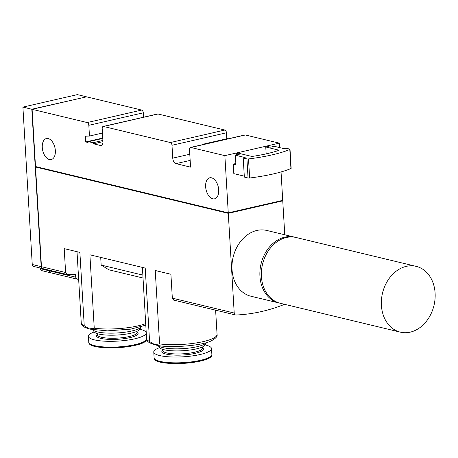 <?xml version="1.0" encoding="UTF-8"?>
<svg xmlns="http://www.w3.org/2000/svg" width="458" height="458" viewBox="0 0 458 458"><rect width="100%" height="100%" fill="white"/><g stroke="black" fill="none" stroke-linecap="round" stroke-linejoin="round"><path stroke-width="0.69" d="M290.023 149.279L291.151 168.349A1.471 0.332 176.6 0 1 290.933 168.544A73.538 16.602 176.6 0 1 249.644 178.007A1.471 0.332 176.6 0 1 248.059 177.985L244.349 177.091L243.215 158.021L246.925 158.909A1.471 0.332 176.6 0 0 248.511 158.937A73.538 16.602 176.6 0 0 289.8 149.468A1.471 0.332 176.6 0 0 290.023 149.279A1.471 0.332 176.6 0 0 289.719 149.096L286.01 148.203L284.063 148.65L274.262 146.297L270.369 147.19L267.701 146.549L265.755 146.989L266.161 153.871M265.755 146.989L278.527 150.064A1.471 0.332 176.6 0 1 278.825 150.241A1.471 0.332 176.6 0 1 278.51 150.47A65.208 14.719 176.6 0 1 253.034 156.31A1.471 0.332 176.6 0 1 251.293 156.304L238.521 153.235L236.574 153.682L236.649 154.919M244.291 176.164L233.82 173.645L233.254 164.113L235.853 163.512M281.04 171.95L282.723 200.369L228.261 212.856L224.861 155.646L190.854 147.47A2.45 1.426 77.1 0 0 190.448 147.465A2.45 1.426 77.1 0 0 189.509 149.497L190.562 167.136L176.004 163.638A4.901 2.845 77.1 0 1 172.752 158.159L171.99 145.283A2.45 1.426 77.1 0 0 170.365 142.547L103.537 126.482A2.45 1.426 77.1 0 0 103.13 126.477A2.45 1.426 77.1 0 0 102.191 128.509L102.958 141.385A4.901 2.845 77.1 0 1 101.081 145.449A4.901 2.845 77.1 0 1 100.273 145.438L93.598 143.835A0.979 0.567 77.1 0 0 92.945 142.736L88.583 141.688A0.979 0.567 77.1 0 0 88.417 141.688A0.979 0.567 77.1 0 0 88.045 142.501L85.72 141.94L85.377 136.221L89.465 136.043L88.829 125.297A2.45 1.426 77.1 0 0 87.203 122.555L32.106 109.319L35.506 166.529L228.261 212.856M279.592 147.579L279.328 143.154L224.861 155.646M55.349 150.619A10.786 6.263 77.1 0 1 51.222 159.561A10.786 6.263 77.1 0 1 42.709 150.447A10.786 6.263 77.1 0 1 46.401 138.534A10.786 6.263 77.1 0 1 55.349 150.619M218.701 189.881A10.786 6.263 77.1 0 1 214.573 198.824A10.786 6.263 77.1 0 1 206.06 189.709A10.786 6.263 77.1 0 1 209.753 177.796A10.786 6.263 77.1 0 1 218.701 189.881M32.106 109.319L86.573 96.827L141.665 110.069L87.203 122.555M143.554 117.208L143.291 112.811A2.45 1.426 -102.9 0 0 141.665 110.069M226.807 138.763L226.452 132.797A2.45 1.426 -102.9 0 0 224.826 130.055L158.004 113.996A2.45 1.426 -102.9 0 0 157.598 113.99L103.13 126.477M279.328 143.154L245.322 134.978A2.45 1.426 -102.9 0 0 244.916 134.978L190.448 147.465M149.583 341.513L154.701 344.622L159.596 343.918A35.3 7.969 -3.4 0 0 197.175 342.79A35.3 7.969 -3.4 0 0 217.058 334.38C217.705 336.281 215.844 338.393 211.47 340.712C202.86 345.847 167.027 348.544 155.182 344.834C146.039 342.029 147.442 340.729 146.583 338.565A35.3 7.969 -3.4 0 0 149.583 341.513L145.22 268.09L89.888 254.791L94.251 328.214A35.3 7.969 -3.4 0 0 145.696 323.588M146.583 338.565L142.404 267.415M145.787 325.163L130.799 329.13L107.361 330.871L89.842 329.13C80.7 326.325 82.102 325.025 81.243 322.861A35.3 7.969 -3.4 0 0 84.243 325.81L79.881 252.387L64.2 248.62L65.62 272.51L41.46 266.705A2.45 1.918 103.5 0 0 42.829 268.646L67.337 274.531M159.596 343.918L155.233 270.501L170.914 274.268L172.334 298.158L173.668 300.03M142.862 275.098L101.161 265.073L108.901 269.808L142.988 278M101.161 265.073L100.708 257.396M49.556 270.26L49.596 270.907L75.627 277.164L75.467 274.531L67.337 274.525L65.62 272.51M75.627 277.164L77.236 279.151L77.837 279.214M284.773 234.782L282.752 200.844L228.29 213.331L234.21 313.032A2.45 1.918 103.5 0 0 235.584 314.972A2.45 1.918 103.5 0 0 236.007 315.012A215.718 168.733 103.5 0 0 284.607 304.324M278.876 302.95L250.961 296.24A33.829 26.461 -76.5 0 1 232.023 269.504A33.829 26.461 -76.5 0 1 266.768 230.454L294.689 237.164A33.829 26.461 103.5 0 0 259.938 276.214A33.829 26.461 103.5 0 0 278.876 302.95A33.829 26.461 103.5 0 0 279.62 303.116M243.215 158.021L245.162 157.575L235.36 155.216L235.927 164.754L233.254 164.113M228.29 213.331L35.535 167.004L41.46 266.705M84.243 325.81L89.362 328.918L94.251 328.214M282.059 200.678L282.752 200.844M102.758 138.03L85.72 141.94M102.46 133.06L89.465 136.043M102.97 141.682L93.598 143.835M235.36 155.216L239.248 154.323L236.574 153.682M228.05 138.843L227.277 138.66L203.936 144.012L204.703 144.196M203.65 144.436L203.936 144.012M49.596 270.907A2.45 1.918 103.5 0 0 50.964 272.842L77.236 279.157M141.11 326.846A24.514 5.536 176.6 0 1 117.208 332.966A24.514 5.536 176.6 0 1 92.739 329.72L94.211 331.884A23.1 5.215 176.6 0 0 117.328 335.033A23.1 5.215 176.6 0 0 139.908 329.165L141.116 326.846M139.867 329.239A28.928 6.532 176.6 0 1 146.176 332.88A28.928 6.532 176.6 0 1 117.689 341.113A28.928 6.532 176.6 0 1 88.428 336.309A28.928 6.532 176.6 0 1 94.262 331.953M158.079 345.424L159.55 347.588A23.1 5.215 176.6 0 0 182.668 350.736A23.1 5.215 176.6 0 0 205.253 344.868L206.455 342.55A24.514 5.536 176.6 0 1 182.547 348.67A24.514 5.536 176.6 0 1 158.084 345.424M205.207 344.948A28.928 6.532 176.6 0 1 205.596 345.034A28.928 6.532 176.6 0 1 211.516 348.584A28.928 6.532 176.6 0 1 183.028 356.816A28.928 6.532 176.6 0 1 153.768 352.013A28.928 6.532 176.6 0 1 159.602 347.656M35.535 167.004L228.382 213.17L228.359 212.833M35.61 166.552L35.632 166.981M86.281 96.896L31.808 109.244L41.163 266.636A2.45 1.918 103.5 0 0 42.531 268.571A2.45 1.918 103.5 0 0 42.686 268.6M40.35 268.044L40.384 268.691L49.298 270.833L49.258 270.186M49.298 270.833A2.45 1.918 103.5 0 0 50.672 272.773A2.45 1.918 103.5 0 0 50.821 272.802M228.382 213.17L282.071 200.862L282.048 200.524M40.384 268.691A2.45 1.918 103.5 0 0 41.758 270.632L50.672 272.773M41.163 266.636L32.249 264.495A2.45 1.918 103.5 0 0 33.623 266.43L42.531 268.571M32.249 264.495L22.9 107.103L77.368 94.611L86.276 96.758M31.808 109.244L22.9 107.103M295.427 237.359A33.829 26.461 103.5 0 0 294.689 237.164M416.162 266.361L296.171 237.525A33.829 26.461 103.5 0 0 261.426 276.569A33.829 26.461 103.5 0 0 280.365 303.305L400.349 332.147A33.829 26.461 103.5 0 0 435.1 293.097A33.829 26.461 103.5 0 0 416.162 266.361A33.829 26.461 103.5 0 0 381.411 305.406A33.829 26.461 103.5 0 0 400.349 332.147M245.322 134.978L190.854 147.47M234.21 313.032L172.334 298.158M224.826 130.055L170.365 142.547M158.004 113.996L103.537 126.482M143.291 112.811L88.829 125.297M101.808 145.083L100.273 145.438M102.901 140.451L92.945 142.736M102.781 138.43L88.583 141.688M189.795 154.249L172.752 158.159M226.452 132.797L171.99 145.283M190.162 160.397L176.004 163.638M278.527 150.064L278.55 150.459M289.8 149.468L290.933 168.544M248.511 158.937L249.644 178.007M246.925 158.909L248.059 177.985M136.999 331.311L137.068 332.462A19.854 4.483 176.6 0 1 117.511 338.119A19.854 4.483 176.6 0 1 97.422 334.821L97.354 333.664M137.039 331.993A20.839 4.706 176.6 0 1 117.58 339.292A20.839 4.706 176.6 0 1 97.394 334.351M146.176 332.88L146.52 338.691A28.928 6.532 176.6 0 1 118.032 346.924A28.928 6.532 176.6 0 1 88.772 342.12L88.428 336.309M145.604 340.471A28.115 6.349 176.6 0 1 118.078 347.679A28.115 6.349 176.6 0 1 89.894 343.781M202.339 347.015L202.407 348.166A19.854 4.483 176.6 0 1 182.851 353.822A19.854 4.483 176.6 0 1 162.767 350.525L162.699 349.368M202.379 347.696A20.839 4.706 176.6 0 1 182.919 354.996A20.839 4.706 176.6 0 1 162.739 350.055M211.516 348.584L211.865 354.395A28.928 6.532 176.6 0 1 183.377 362.627A28.928 6.532 176.6 0 1 154.111 357.824L153.768 352.013M210.943 356.175A28.115 6.349 176.6 0 1 183.418 363.383A28.115 6.349 176.6 0 1 155.239 359.484M81.243 322.861L77.013 251.7M217.058 334.38L215.621 310.175M102.781 138.39L88.417 141.688M235.584 314.972L173.359 300.013M146.52 338.691C149.016 348.12 87.415 351.778 88.772 342.12M211.865 354.395C214.355 363.824 152.754 367.482 154.111 357.824"/></g></svg>
